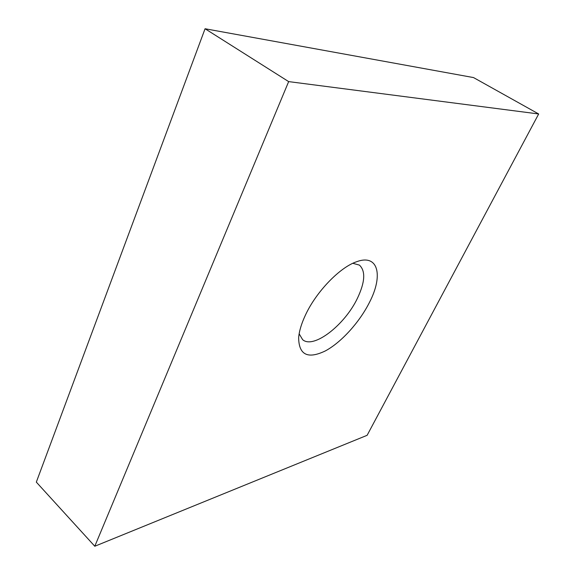 <?xml version="1.0" encoding="UTF-8"?>
<svg xmlns="http://www.w3.org/2000/svg" width="575" height="575" viewBox="0 0 575 575"><rect width="100%" height="100%" fill="white"/><g stroke="black" fill="none" stroke-linecap="round" stroke-linejoin="round"><path stroke-width="0.86" d="M299.144 333.809L302.63 339.667C313.555 349.384 344.863 324.918 357.478 298.173C365.089 282.045 365.736 271.019 359.418 265.104L352.849 263.3M369.495 302.328C383.432 275.569 378.372 253.568 356.586 261.74C339.854 267.303 316.128 291.834 305.397 315.172C301.415 323.689 299.158 331.243 298.641 337.827C298.907 354.926 307.783 359.31 325.256 350.966C341.241 342.456 359.497 322.273 369.495 302.328M367.123 435.311L538.674 113.972L288.657 81.607L94.789 546.25L367.123 435.311M538.674 113.972L473.527 77.575L205.067 28.75L36.326 482.123L94.789 546.25M288.657 81.607L205.067 28.75"/></g></svg>
